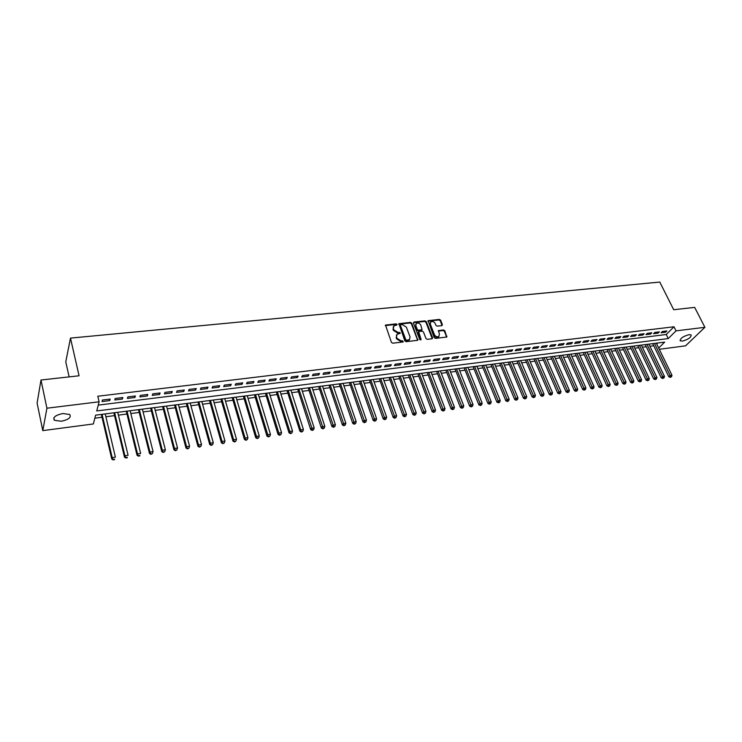 <?xml version="1.0" encoding="UTF-8"?>
<svg xmlns="http://www.w3.org/2000/svg" width="742" height="742" viewBox="0 0 742 742"><rect width="100%" height="100%" fill="white"/><g stroke="black" fill="none" stroke-linecap="round" stroke-linejoin="round"><path stroke-width="1.11" d="M397.053 324.421L396.154 323.855L385.515 325.089L391.424 342.387L392.731 343.203L403.277 341.932L402.498 340.763L401.181 340.912L397.007 338.324L396.488 336.951L397.091 334.243L400.086 333.436L400.216 332.843L397.99 332.425L393.835 329.838L393.325 328.474L393.919 325.812L396.933 324.996L397.053 324.421M396.71 325.107L395.783 324.449L385.274 325.599M403.064 342.034L400.801 341.496L401.181 340.912M399.873 333.538L397.619 333.01L397.99 332.425M682.417 341.088L680.312 340.828C680.154 338.389 683.067 336.339 689.058 334.661L691.136 334.92C691.284 337.36 688.381 339.419 682.417 341.088M61.271 421.252L54.389 420.297C52.617 417.394 55.446 415.14 62.894 413.526L69.711 414.49C71.473 417.394 68.663 419.647 61.271 421.252M441.833 325.636L442.399 324.653L440.637 320.192L439.366 319.403L428.097 320.683L434.209 337.61L435.489 338.408L446.786 337.026L444.81 330.737L443.54 329.949L438.494 330.607L439.385 334.15L438.902 336.414C437.112 337.239 435.619 336.673 434.432 334.698L430.295 324.106L430.75 321.889C432.54 321.054 434.033 321.62 435.229 323.586L435.925 325.339L437.196 326.128L441.833 325.636M658.692 348.035L664.674 342.108L95.635 415.158L93.344 423.96L42.795 430.629L37.1 403.11L40.986 380.015L79.06 375.786L70.481 338.111L659.786 282.071L673.69 309.72L694.679 307.392L704.9 327.315L685.58 345.828L659.313 349.297M40.986 380.015L46.922 408.211L99.103 401.793L96.729 410.957L668.245 338.565L676.027 330.867L704.9 327.315M98.241 405.113L666.242 334.512L673.986 326.777L97.805 396.237L99.103 401.793M673.986 326.777L676.027 330.867M411.773 323.178L410.493 322.38L398.89 323.697L404.863 340.884L406.162 341.691L417.802 340.272L411.773 323.178L411.393 323.762L410.113 322.965L398.649 324.208M414.017 322.019L425.027 320.878L426.307 321.676L432.577 337.786L431.992 338.797L427.271 339.326L425.991 338.528L423.441 331.934L422.161 331.136L418.609 331.637L421.066 339.363L420.937 339.957L419.74 339.502L413.424 323.011L414.017 322.019L413.637 322.603L424.647 321.462L425.027 320.878M110.131 399.075L102.452 400.012L102.053 401.552L109.714 400.606L110.131 399.075M122.829 397.526L115.233 398.454L114.797 399.975L122.384 399.048L122.829 397.526M135.387 395.987L127.865 396.905L127.411 398.426L134.914 397.508L135.387 395.987M147.816 394.466L140.377 395.375L139.886 396.896L147.315 395.978L147.816 394.466M160.105 392.963L152.741 393.863L152.24 395.375L159.586 394.475L160.105 392.963M172.274 391.47L164.984 392.36L164.455 393.872L171.727 392.982L172.274 391.47M184.313 389.995L177.106 390.876L176.55 392.388L183.738 391.498L184.313 389.995M196.222 388.539L189.089 389.411L188.514 390.913L195.628 390.042L196.222 388.539M208.02 387.101L200.952 387.964L200.359 389.457L207.398 388.585L208.02 387.101M219.688 385.673L212.694 386.526L212.073 388.02L219.048 387.157L219.688 385.673M231.235 384.254L224.325 385.098L223.676 386.591L230.576 385.738L231.235 384.254M242.671 382.853L235.826 383.697L235.158 385.172L241.994 384.337L242.671 382.853M253.987 381.471L247.216 382.297L246.52 383.781L253.291 382.946L253.987 381.471M265.191 380.099L258.485 380.924L257.78 382.39L264.477 381.573L265.191 380.099M276.284 378.745L269.643 379.561L268.919 381.026L275.542 380.21L276.284 378.745M287.265 377.4L280.689 378.207L279.947 379.663L286.505 378.856L287.265 377.4M298.145 376.073L291.634 376.862L290.864 378.327L297.366 377.52L298.145 376.073M308.904 374.747L302.458 375.545L301.679 376.992L308.106 376.203L308.904 374.747M319.57 373.449L313.18 374.228L312.382 375.675L318.754 374.895L319.57 373.449M330.125 372.159L323.8 372.929L322.983 374.376L329.29 373.597L330.125 372.159M340.578 370.879L334.317 371.64L333.483 373.087L339.725 372.317L340.578 370.879M350.929 369.609L344.733 370.369L343.871 371.807L350.066 371.046L350.929 369.609M361.187 368.357L355.047 369.108L354.166 370.536L360.297 369.785L361.187 368.357M371.343 367.114L365.259 367.856L364.368 369.284L370.443 368.533L371.343 367.114M381.397 365.88L375.378 366.622L374.469 368.041L380.479 367.299L381.397 365.88M391.359 364.665L385.395 365.389L384.477 366.808L390.431 366.075L391.359 364.665M401.227 363.45L395.319 364.174L394.382 365.593L400.281 364.869L401.227 363.45M411.003 362.254L405.151 362.977L404.195 364.387L410.048 363.663L411.003 362.254M420.686 361.076L414.889 361.781L413.925 363.19L419.712 362.476L420.686 361.076M430.286 359.898L424.535 360.603L423.561 362.003L429.293 361.298L430.286 359.898M439.793 358.738L434.098 359.434L433.105 360.825L438.791 360.13L439.793 358.738M449.207 357.579L443.568 358.275L442.557 359.666L448.196 358.97L449.207 357.579M458.537 356.438L452.954 357.125L451.934 358.516L457.508 357.829L458.537 356.438M467.785 355.307L462.247 355.984L461.218 357.375L466.746 356.689L467.785 355.307M476.948 354.184L471.467 354.862L470.409 356.243L475.891 355.566L476.948 354.184M486.029 353.081L480.593 353.739L479.527 355.121L484.962 354.453L486.029 353.081M495.025 351.977L489.637 352.635L488.561 354.008L493.949 353.35L495.025 351.977M503.948 350.883L498.605 351.541L497.52 352.904L502.853 352.255L503.948 350.883M512.778 349.807L507.491 350.447L506.387 351.819L511.674 351.161L512.778 349.807M521.543 348.731L516.293 349.371L515.189 350.734L520.42 350.085L521.543 348.731M530.224 347.664L525.021 348.304L523.898 349.658L529.092 349.018L530.224 347.664M538.831 346.616L533.674 347.247L532.543 348.601L537.69 347.97L538.831 346.616M547.355 345.568L542.244 346.199L541.103 347.544L546.205 346.922L547.355 345.568M555.814 344.538L550.749 345.16L549.59 346.505L554.654 345.883L555.814 344.538M564.189 343.509L559.171 344.13L558.012 345.466L563.02 344.854L564.189 343.509M572.499 342.498L567.528 343.101L566.35 344.436L571.321 343.834L572.499 342.498M580.736 341.487L575.801 342.09L574.623 343.425L579.548 342.813L580.736 341.487M588.907 340.485L584.01 341.088L582.822 342.414L587.701 341.812L588.907 340.485M597.004 339.493L592.153 340.086L590.947 341.413L595.789 340.819L597.004 339.493M605.027 338.51L600.222 339.103L599.007 340.42L603.812 339.836L605.027 338.51M612.985 337.536L608.217 338.12L606.993 339.437L611.76 338.853L612.985 337.536M620.878 336.571L616.148 337.156L614.923 338.463L619.644 337.888L620.878 336.571M628.706 335.616L624.022 336.191L622.779 337.499L627.463 336.924L628.706 335.616M636.469 334.67L631.813 335.236L630.57 336.543L635.208 335.968L636.469 334.67M644.158 333.724L639.548 334.29L638.296 335.588L642.897 335.022L644.158 333.724M651.791 332.787L647.219 333.353L645.957 334.651L650.521 334.085L651.791 332.787M659.36 331.869L654.824 332.416L653.554 333.714L658.08 333.158L659.36 331.869M661.094 332.787L665.583 332.24L666.872 330.951L662.374 331.498L661.094 332.787M94.846 418.182L102.006 417.254M105.883 416.754L114.546 415.631M118.414 415.13L126.947 414.017M130.815 413.517L139.218 412.431M143.085 411.931L151.359 410.855M155.226 410.354L163.379 409.296M167.247 408.796L175.279 407.757M179.137 407.256L187.058 406.236M190.917 405.735L198.708 404.724M202.566 404.223L210.246 403.231M214.104 402.73L221.672 401.747M225.522 401.246L232.979 400.281M236.828 399.78L244.174 398.834M248.013 398.333L255.257 397.397M259.097 396.896L266.23 395.968M270.069 395.477L277.1 394.568M280.93 394.067L287.859 393.167M291.689 392.676L298.516 391.785M302.346 391.294L309.071 390.422M312.892 389.921L319.524 389.068M323.336 388.567L329.875 387.723M333.687 387.231L340.133 386.397M343.936 385.905L350.289 385.079M354.092 384.588L360.352 383.772M364.146 383.28L370.314 382.482M374.107 381.991L380.192 381.202M383.976 380.711L389.967 379.941M393.752 379.45L399.66 378.68M403.444 378.188L409.259 377.437M413.034 376.945L418.776 376.203M422.541 375.712L428.199 374.979M431.965 374.497L437.539 373.773M441.305 373.282L446.795 372.567M450.552 372.085L455.968 371.38M459.715 370.898L465.058 370.202M468.805 369.72L474.073 369.034M477.811 368.551L483.005 367.884M486.733 367.401L491.853 366.733M495.582 366.251L500.627 365.593M504.347 365.11L509.318 364.47M513.037 363.988L517.935 363.357M521.645 362.875L526.486 362.244M530.187 361.762L534.954 361.15M538.655 360.668L543.348 360.055M547.039 359.582L551.677 358.98M555.359 358.507L559.932 357.913M563.614 357.431L568.112 356.846M571.785 356.373L576.228 355.798M579.901 355.325L584.269 354.759M587.933 354.277L592.255 353.721M595.909 353.248L600.167 352.7M603.812 352.227L608.013 351.68M611.658 351.207L615.786 350.669M619.431 350.196L623.503 349.677M627.138 349.204L631.154 348.684M634.79 348.211L638.751 347.701M642.368 347.228L646.273 346.718M649.89 346.254L653.739 345.753M656.735 344.01L657.746 342.999M70.481 338.111L65.769 361.846L69.127 376.89M42.795 430.629L46.922 408.211M666.242 334.512L668.245 338.565M109.714 400.606L109.371 399.168M122.384 399.048L122.031 397.619M134.914 397.508L134.562 396.089M147.315 395.978L146.953 394.568M159.586 394.475L159.215 393.065M171.727 392.982L171.356 391.581M183.738 391.498L183.367 390.116M195.628 390.042L195.248 388.66M207.398 388.585L207.018 387.222M219.048 387.157L218.658 385.794M230.576 385.738L230.178 384.384M241.994 384.337L241.586 382.993M253.291 382.946L252.883 381.611M264.477 381.573L264.059 380.238M275.542 380.21L275.134 378.884M286.505 378.856L286.087 377.548M297.366 377.52L296.939 376.213M308.106 376.203L307.68 374.905M318.754 374.895L318.318 373.597M329.29 373.597L328.854 372.308M339.725 372.317L339.289 371.037M350.066 371.046L349.621 369.766M360.297 369.785L359.851 368.514M370.443 368.533L369.989 367.281M380.479 367.299L380.025 366.047M390.431 366.075L389.977 364.832M400.281 364.869L399.827 363.626M410.048 363.663L409.584 362.43M419.712 362.476L419.249 361.252M429.293 361.298L428.83 360.074M438.791 360.13L438.318 358.915M448.196 358.97L447.714 357.765M457.508 357.829L457.035 356.624M466.746 356.689L466.264 355.492M475.891 355.566L475.409 354.379M484.962 354.453L484.48 353.266M493.949 353.35L493.458 352.172M502.853 352.255L502.362 351.077M511.674 351.161L511.182 350.001M520.42 350.085L519.929 348.925M529.092 349.018L528.601 347.868M537.69 347.97L537.189 346.82M546.205 346.922L545.704 345.772M554.654 345.883L554.144 344.742M563.02 344.854L562.519 343.713M571.321 343.834L570.811 342.702M579.548 342.813L579.038 341.691M587.701 341.812L587.191 340.699M595.789 340.819L595.279 339.706M603.812 339.836L603.292 338.723M611.76 338.853L611.241 337.749M619.644 337.888L619.125 336.785M627.463 336.924L626.944 335.829M635.208 335.968L634.688 334.883M642.897 335.022L642.377 333.946M650.521 334.085L650.001 333.01M658.08 333.158L657.56 332.082M665.583 332.24L665.055 331.164M393.306 326.628L393.325 328.474M397.619 333.01L393.464 330.431L392.963 329.068M396.478 335.059L396.488 336.951M400.801 341.496L396.627 338.909L396.117 337.536M417.663 340.355L411.393 323.762M400.838 324.681L400.411 325.386L405.818 339.734L406.727 340.29L409.454 339.604L410.057 336.887L406.347 327.111L402.22 324.542L400.838 324.681M409.686 339.4L407.738 340.717L405.438 340.309L400.04 325.97M432.243 338.732L425.917 322.26L424.647 321.462M418.386 331.962L418.034 333.065L420.677 339.938L421.066 339.363M420.816 325.144C419.61 323.15 418.098 322.584 416.281 323.447L415.808 325.673L417.245 329.42L418.534 330.218L422.087 329.717L420.816 325.144M415.77 324.152L415.808 325.673M421.91 329.977L418.145 330.802L416.865 330.005L415.427 326.257M430.249 322.575L430.295 324.106M439.014 336.312L438.503 336.989C436.713 337.814 435.229 337.248 434.033 335.273L429.896 324.681M446.628 337.118L444.402 331.312L443.141 330.524L438.253 331.09M442.065 325.58L440.238 320.767L438.976 319.978L427.865 321.165M101.348 414.416L111.764 459.02L112.19 457.619L115.39 457.146L105.216 413.925M102.071 414.324L112.19 457.619L113.192 459.929L114.648 459.177L113.368 459.363M114.648 459.177L114.472 459.734M113.192 459.929L111.764 459.02M113.869 412.812L124.47 457.146L124.925 455.746L128.088 455.282L117.737 412.32M114.62 412.719L124.925 455.746L125.899 458.046L127.346 457.295L126.084 457.48M127.346 457.295L127.17 457.86M125.899 458.046L124.47 457.146M126.261 411.226L137.038 455.291L137.52 453.891L140.646 453.436L130.128 410.725M127.04 411.124L137.52 453.891L138.476 456.182L139.923 455.44L138.671 455.625M139.923 455.44L139.728 455.996M138.476 456.182L137.038 455.291M138.522 409.649L149.476 453.455L149.977 452.054L153.075 451.6L142.39 409.148M139.329 409.547L149.977 452.054L150.914 454.336L152.36 453.594L151.118 453.779M153.075 451.6L152.36 453.594M150.914 454.336L149.476 453.455M150.654 408.091L161.784 451.637L162.312 450.246L165.373 449.791L154.522 407.599M151.498 407.979L162.312 450.246L163.221 452.509L164.659 451.776L163.435 451.961M165.373 449.791L164.659 451.776M163.221 452.509L161.784 451.637M162.665 406.551L173.953 449.837L174.509 448.446L177.542 448.001L166.523 406.05M163.537 406.44L174.509 448.446L175.4 450.709L176.837 449.977L175.622 450.153M177.542 448.001L176.837 449.977M175.4 450.709L173.953 449.837M174.555 405.021L186.001 448.057L186.585 446.675L189.581 446.23L178.405 404.529M175.446 404.909L186.585 446.675L187.457 448.919L188.885 448.196L187.689 448.372M189.581 446.23L188.885 448.196M187.457 448.919L186.001 448.057M186.316 403.509L197.929 446.294L198.531 444.912L201.499 444.477L190.175 403.017M187.244 403.398L198.531 444.912L199.385 447.157L200.813 446.424L199.626 446.601M201.499 444.477L200.813 446.424M199.385 447.157L197.929 446.294M197.966 402.016L209.726 444.551L210.348 443.178L213.288 442.742L201.815 401.524M198.912 401.895L210.348 443.178L211.182 445.404L212.611 444.681L211.433 444.857M213.288 442.742L212.611 444.681M211.182 445.404L209.726 444.551M209.494 400.541L221.413 442.826L222.053 441.453L224.956 441.026L213.344 400.049M210.468 400.411L222.053 441.453L222.869 443.67L224.288 442.955L223.129 443.122M224.956 441.026L224.288 442.955M222.869 443.67L221.413 442.826M220.903 399.075L232.969 441.119L233.637 439.746L236.512 439.32L224.752 398.584M221.904 398.946L233.637 439.746L234.426 441.963L235.845 441.24L234.695 441.416M236.512 439.32L235.845 441.24M234.426 441.963L232.969 441.119M232.2 397.619L244.415 439.422L245.101 438.058L247.949 437.641L236.039 397.128M233.229 397.489L245.101 438.058L245.871 440.266L247.29 439.552L246.149 439.718M247.949 437.641L247.29 439.552M245.871 440.266L244.415 439.422M243.385 396.191L255.74 437.752L256.444 436.389L259.264 435.971L247.225 395.699M244.443 396.052L256.444 436.389L257.205 438.587L258.615 437.873L257.483 438.04M259.264 435.971L258.615 437.873M257.205 438.587L255.74 437.752M254.46 394.763L266.953 436.092L267.677 434.738L270.468 434.33L258.299 394.271M255.545 394.623L268.418 436.917L269.828 436.213L268.706 436.379M270.468 434.33L269.828 436.213M268.418 436.917L266.953 436.092M265.432 393.362L278.046 434.46L278.797 433.096L281.561 432.697L269.263 392.87M266.536 393.214L279.521 435.276L280.921 434.571L279.817 434.738M281.561 432.697L280.921 434.571M279.521 435.276L278.046 434.46M276.293 391.962L289.037 432.836L289.807 431.482L292.543 431.074L280.114 391.47M277.415 391.822L290.512 433.643L291.912 432.948L290.818 433.105M292.543 431.074L291.912 432.948M290.512 433.643L289.037 432.836M287.043 390.58L299.916 431.223L300.705 429.878L303.413 429.479L290.864 390.097M288.193 390.44L301.391 432.029L302.792 431.334L301.706 431.492M303.413 429.479L302.792 431.334M301.391 432.029L299.916 431.223M297.69 389.216L310.694 429.637L311.501 428.292L314.181 427.893L301.512 388.725M298.859 389.068L312.493 429.896L312.169 430.434L313.56 429.739L312.493 429.896M314.181 427.893L313.56 429.739M312.169 430.434L310.694 429.637M308.236 387.862L321.36 428.06L322.186 426.715L324.838 426.325L312.057 387.37M309.433 387.714L323.169 428.32L322.835 428.857L324.226 428.162L323.169 428.32M324.838 426.325L324.226 428.162M322.835 428.857L321.36 428.06M318.68 386.526L331.924 426.492L332.768 425.157L335.393 424.767L322.492 386.035M319.895 386.369L333.733 426.752L333.399 427.29L334.79 426.604L333.733 426.752M335.393 424.767L334.79 426.604M333.399 427.29L331.924 426.492M329.031 385.191L342.387 424.953L343.24 423.617L345.846 423.237L332.833 384.708M330.264 385.033L344.205 425.203L343.861 425.741L345.243 425.055L344.205 425.203M345.846 423.237L345.243 425.055M343.861 425.741L342.387 424.953M339.27 383.883L352.747 423.422L353.619 422.087L356.197 421.706L343.082 383.391M340.532 383.716L354.574 423.673L354.222 424.201L355.603 423.524L354.574 423.673M356.197 421.706L355.603 423.524M354.222 424.201L352.747 423.422M349.426 382.575L363.005 421.901L363.895 420.575L366.446 420.204L353.22 382.093M350.697 382.408L364.841 422.152L364.48 422.68L365.862 422.003L364.841 422.152M366.446 420.204L365.862 422.003M364.48 422.68L363.005 421.901M359.48 381.286L373.161 420.408L374.07 419.082L376.602 418.711L363.274 380.794M360.77 381.119L375.007 420.649L374.645 421.178L376.018 420.501L375.007 420.649M376.602 418.711L376.018 420.501M374.645 421.178L373.161 420.408M369.442 380.006L383.224 418.915L384.152 417.598L386.656 417.227L373.226 379.524M370.75 379.839L385.079 419.156L384.708 419.684L386.081 419.007L385.079 419.156M386.656 417.227L386.081 419.007M384.708 419.684L383.224 418.915M379.301 378.745L393.195 417.44L394.132 416.123L396.618 415.761L383.095 378.253M380.637 378.568L395.05 417.681L394.679 418.21L396.043 417.533L395.05 417.681M396.618 415.761L396.043 417.533M394.679 418.21L393.195 417.44M389.077 377.483L403.073 415.984L404.028 414.667L406.486 414.305L392.861 377.001M390.422 377.316L404.937 416.216L404.548 416.744L405.92 416.077L404.937 416.216M406.486 414.305L405.92 416.077M404.548 416.744L403.073 415.984M398.76 376.24L412.849 414.537L413.823 413.229L416.253 412.867L402.544 375.758M400.133 376.064L414.722 414.769L414.333 415.297L415.696 414.63L414.722 414.769M416.253 412.867L415.696 414.63M414.333 415.297L412.849 414.537M408.36 375.007L422.541 413.108L423.524 411.801L425.936 411.448L412.135 374.524M409.742 374.831L424.415 413.34L424.025 413.86L425.379 413.192L424.415 413.34M425.936 411.448L425.379 413.192M424.025 413.86L422.541 413.108M417.867 373.792L432.141 411.689L433.142 410.382L435.526 410.029L421.632 373.309M419.267 373.616L434.024 411.912L433.625 412.431L434.979 411.773L434.024 411.912M435.526 410.029L434.979 411.773M433.625 412.431L432.141 411.689M427.29 372.577L441.648 410.289L442.659 408.981L445.033 408.638L431.046 372.094M428.7 372.401L443.54 410.502L443.132 411.022L444.486 410.363L443.54 410.502M445.033 408.638L444.486 410.363M443.132 411.022L441.648 410.289M436.621 371.38L451.071 408.898L452.101 407.599L454.447 407.247L440.377 370.898M438.058 371.195L452.972 409.111L452.555 409.63L453.909 408.972L452.972 409.111M454.447 407.247L453.909 408.972M452.555 409.63L451.071 408.898M445.877 370.193L460.411 407.516L461.45 406.217L463.769 405.874L449.624 369.711M447.324 370.008L462.312 407.729L461.895 408.248L463.24 407.59L462.312 407.729M463.769 405.874L463.24 407.59M461.895 408.248L460.411 407.516M455.041 369.015L469.658 406.143L470.716 404.854L473.016 404.52L458.788 368.542M456.506 368.83L471.569 406.356L471.142 406.876L472.487 406.226L471.569 406.356M473.016 404.52L472.487 406.226M471.142 406.876L469.658 406.143M464.13 367.856L478.822 404.789L479.888 403.509L482.17 403.166L467.868 367.373M465.605 367.661L480.742 405.002L480.315 405.512L481.651 404.863L480.742 405.002M482.17 403.166L481.651 404.863M480.315 405.512L478.822 404.789M473.127 366.696L487.911 403.453L488.987 402.164L491.25 401.83L476.865 366.214M474.62 366.502L489.831 403.657L489.395 404.167L490.731 403.518L489.831 403.657M491.25 401.83L490.731 403.518M489.395 404.167L487.911 403.453M482.05 365.556L496.908 402.118L498.003 400.838L500.238 400.513L485.787 365.073M483.561 365.361L498.837 402.322L498.392 402.832L499.728 402.192L498.837 402.322M500.238 400.513L499.728 402.192M498.392 402.832L496.908 402.118M490.898 364.415L505.831 400.801L506.934 399.521L509.151 399.196L494.626 363.942M492.419 364.22L507.76 401.005L507.315 401.515L508.65 400.875L507.76 401.005M509.151 399.196L508.65 400.875M507.315 401.515L505.831 400.801M499.663 363.292L514.67 399.493L515.783 398.222L517.99 397.897L503.382 362.81M501.202 363.088L516.608 399.697L516.154 400.207L517.48 399.567L516.608 399.697M517.99 397.897L517.48 399.567M516.154 400.207L514.67 399.493M508.353 362.17L523.435 398.204L524.557 396.933L526.737 396.608L512.073 361.697M509.912 361.975L525.373 398.398L524.919 398.908L526.245 398.268L525.373 398.398M526.737 396.608L526.245 398.268M524.919 398.908L523.435 398.204M516.97 361.066L532.116 396.924L533.257 395.653L535.418 395.328L520.68 360.593M518.537 360.872L534.054 397.109L533.6 397.619L534.926 396.979L534.054 397.109M535.418 395.328L534.926 396.979M533.6 397.619L532.116 396.924M525.512 359.972L540.723 395.644L541.873 394.382L544.016 394.067L529.213 359.499M527.089 359.768L542.671 395.838L542.207 396.339L543.524 395.709L542.671 395.838M544.016 394.067L543.524 395.709M542.207 396.339L540.723 395.644M533.98 358.887L549.256 394.392L550.416 393.121L552.54 392.815L537.672 358.414M535.566 358.683L551.204 394.577L550.74 395.078L552.057 394.447L551.204 394.577M552.54 392.815L552.057 394.447M550.74 395.078L549.256 394.392M542.374 357.811L557.715 393.139L558.884 391.878L560.989 391.572L546.066 357.338M543.969 357.607L559.672 393.325L559.199 393.826L560.507 393.195L559.672 393.325M560.989 391.572L560.507 393.195M559.199 393.826L557.715 393.139M550.694 356.744L566.1 391.897L567.278 390.644L569.364 390.338L554.376 356.271M552.308 356.531L568.057 392.082L567.584 392.583L568.891 391.952L568.057 392.082M569.364 390.338L568.891 391.952M567.584 392.583L566.1 391.897M558.939 355.678L574.41 390.672L575.597 389.42L577.666 389.114L562.621 355.205M560.572 355.474L576.367 390.849L575.894 391.349L577.202 390.728L576.367 390.849M577.666 389.114L577.202 390.728M575.894 391.349L574.41 390.672M567.12 354.63L582.646 389.457L583.852 388.205L585.902 387.899L570.802 354.157M568.762 354.426L584.613 389.633L584.13 390.125L585.429 389.513L584.613 389.633M585.902 387.899L585.429 389.513M584.13 390.125L582.646 389.457M575.236 353.591L590.817 388.252L592.023 386.999L594.064 386.703L578.899 353.118M576.886 353.377L592.784 388.418L592.302 388.919L593.6 388.298L592.784 388.418M594.064 386.703L593.6 388.298M592.302 388.919L590.817 388.252M583.277 352.561L598.915 387.055L600.13 385.812L602.152 385.515L586.941 352.088M584.937 352.348L600.89 387.222L600.399 387.723L601.697 387.101L600.89 387.222M602.152 385.515L601.697 387.101M600.399 387.723L598.915 387.055M591.253 351.532L606.947 385.868L608.171 384.625L610.174 384.328L594.908 351.068M592.923 351.318L608.922 386.035L608.431 386.526L609.72 385.914L608.922 386.035M610.174 384.328L609.72 385.914M608.431 386.526L606.947 385.868M599.156 350.521L614.905 384.69L616.148 383.447L618.123 383.16L602.81 350.048M600.844 350.307L616.88 384.857L616.389 385.348L617.678 384.736L616.88 384.857M618.123 383.16L617.678 384.736M616.389 385.348L614.905 384.69M607.002 349.51L622.798 383.521L624.05 382.288L626.007 382L610.647 349.046M608.69 349.297L624.783 383.688L624.282 384.18L625.562 383.568L624.783 383.688M626.007 382L625.562 383.568M624.282 384.18L622.798 383.521M614.775 348.517L630.626 382.362L631.878 381.138L633.835 380.85L618.42 348.044M616.481 348.295L632.611 382.529L632.11 383.02L633.39 382.408L632.611 382.529M633.835 380.85L633.39 382.408M632.11 383.02L630.626 382.362M622.492 347.525L638.389 381.221L639.65 379.987L641.589 379.709L626.127 347.061M624.207 347.302L640.374 381.379L639.873 381.87L641.144 381.267L640.374 381.379M641.589 379.709L641.144 381.267M639.873 381.87L638.389 381.221M630.144 346.542L646.087 380.08L647.358 378.856L649.278 378.578L633.77 346.078M631.859 346.319L648.072 380.238L647.562 380.729L648.842 380.127L648.072 380.238M649.278 378.578L648.842 380.127M647.562 380.729L646.087 380.08M637.73 345.568L653.721 378.958L655 377.734L656.902 377.455L641.348 345.104M639.456 345.345L655.715 379.106L655.195 379.598L656.466 378.995L655.715 379.106M656.902 377.455L656.466 378.995M655.195 379.598L653.721 378.958M645.252 344.603L661.289 377.836L662.578 376.621L664.461 376.342L648.87 344.14M646.996 344.381L663.283 377.984L662.764 378.476L664.034 377.873L663.283 377.984M664.461 376.342L664.034 377.873M662.764 378.476L661.289 377.836M652.719 343.648L668.802 376.723L670.091 375.508L671.964 375.239L656.327 343.184M654.472 343.416L670.796 376.88L670.276 377.363L671.538 376.769L670.796 376.88M671.964 375.239L671.538 376.769M670.276 377.363L668.802 376.723M395.783 324.449L396.154 323.855M402.118 341.348L402.498 340.763M398.936 332.861L399.307 332.277M393.464 330.431L393.835 329.838M396.627 338.909L397.007 338.324M385.59 325.497L385.961 324.913M417.598 339.994L417.987 339.419M398.946 324.124L399.317 323.531M410.113 322.965L410.493 322.38M405.438 340.309L405.818 339.734M406.347 340.875L406.727 340.29M407.738 340.717L408.119 340.142M425.917 322.26L426.307 321.676M432.178 338.361L432.577 337.786M418.034 333.065L418.423 332.481M416.865 330.005L417.245 329.42M418.145 330.802L418.534 330.218M421.289 330.459L421.679 329.884M434.033 335.273L434.432 334.698M438.494 331.025L438.893 330.45M443.141 330.524L443.54 329.949M444.402 331.312L444.81 330.737M446.563 336.757L446.962 336.182M428.115 321.101L428.505 320.525M438.976 319.978L439.366 319.403M440.238 320.767L440.637 320.192M442 325.228L442.399 324.653M680.312 340.828L680.015 340.226M54.389 420.297L53.86 417.82M409.074 340.188L409.454 339.604M421.697 330.301L422.087 329.717M438.503 336.989L438.902 336.414"/></g></svg>

